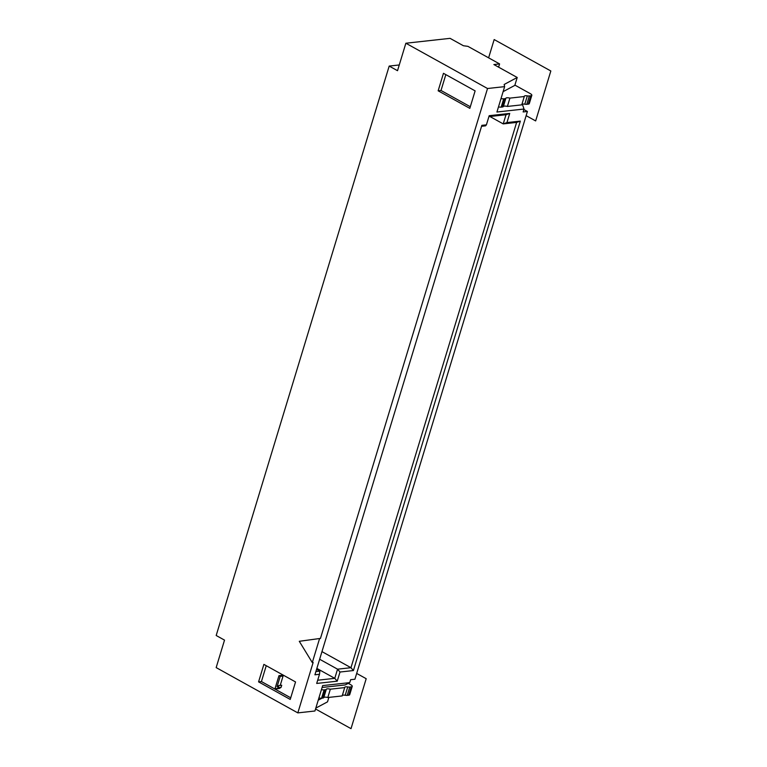 <?xml version="1.0" encoding="UTF-8"?>
<svg xmlns="http://www.w3.org/2000/svg" width="767" height="767" viewBox="0 0 767 767"><rect width="100%" height="100%" fill="white"/><g stroke="black" fill="none" stroke-linecap="round" stroke-linejoin="round"><path stroke-width="1.15" d="M321.44 689.629A4.564 1.381 16.9 0 0 324.115 689.869L325.304 689.744A4.564 1.381 16.9 0 0 326.301 689.293A4.564 1.381 -163.1 0 1 330.337 689.188L344.699 687.596A4.564 1.381 -163.1 0 1 344.709 687.337A4.564 1.381 -163.1 0 1 347.739 686.935A4.564 1.381 16.9 0 0 349.742 687.04L351.209 686.877A4.564 1.381 16.9 0 0 352.245 686.36A4.564 1.381 16.9 0 0 350.73 684.72L348.276 683.359M319.484 674.289L316.694 683.445L337.231 681.182L340.011 672.026L337.557 669.179L350.96 667.702L516.622 122.413L520.352 121.1L506.949 122.576L509.729 113.42L489.193 115.692L486.412 124.848L481.849 125.347L314.921 674.797L319.484 674.289L319.868 671.125L316.589 669.303M319.599 638.528L299.283 641.298L312.294 662.554L319.599 638.528L320.453 638.432L487.524 88.512L405.868 43.23L397.527 70.698L389.185 66.077L216.189 635.498L224.52 640.119L216.169 667.597L297.836 712.888L314.94 710.999L322.658 685.602L349.752 682.62L345.15 684.931L322.092 687.472M328.87 697.395L327.519 701.853L315.822 708.104M290.233 699.427L295.544 681.949L263.886 664.385L258.575 681.873L290.233 699.427M469.816 108.358L438.149 90.803L443.46 73.316L475.128 90.88L469.816 108.358M297.836 712.888L313.147 662.467L312.294 662.554M266.245 665.698L261.422 681.556L290.731 697.807M280.214 685.401L283.061 676.043L281.805 675.353L278.958 675.669L275.161 688.152L276.408 688.843L278.229 687.683L278.872 685.554L277.06 686.724L280.204 676.36L278.958 675.669M276.408 688.843L279.265 688.526L281.077 687.366L281.729 685.238L278.872 685.554M283.061 676.043L280.204 676.36M281.077 687.366L278.229 687.683M258.575 681.873L261.422 681.556M523.871 109.508L527.408 111.474L354.91 679.236L350.634 679.706L349.752 682.62M344.699 687.596L342.178 695.928L327.816 697.51A4.564 1.381 16.9 0 0 323.77 697.625A4.564 1.381 -163.1 0 1 322.773 698.066L321.584 698.191A4.564 1.381 -163.1 0 1 318.909 697.951M352.245 686.36L349.714 694.681A4.564 1.381 -163.1 0 1 348.678 695.209L347.211 695.372A4.564 1.381 -163.1 0 1 345.217 695.257A4.564 1.381 16.9 0 0 342.322 695.448M327.816 697.51L330.337 689.188M340.011 672.026L353.414 670.55L350.96 667.702L321.958 651.614M315.899 671.566L319.868 671.125M337.231 681.182L334.767 678.335L317.682 680.224M316.857 668.402L334.767 678.335L337.557 669.179L319.638 659.246M318.219 700.194L322.073 698.143M506.949 122.576L503.219 123.899L516.622 122.413M520.352 121.1L353.414 670.55M470.305 106.738L441.006 90.487L445.819 74.629M438.149 90.803L441.006 90.487M509.729 113.42L506.009 114.734L503.219 123.899L489.912 116.517M503.114 91.647L514.81 85.396L517.217 77.486L493.881 64.543L499.585 63.92L467.928 46.356L463.402 45.742L450.076 38.35L405.868 43.23M499.585 63.92L498.598 67.16M527.408 111.474L523.132 111.944L524.024 109.029L496.93 112.02L504.638 86.633L504.159 84.466L517.217 77.486M501.014 98.559A4.564 1.381 -163.1 0 0 503.698 98.799L504.878 98.675A4.564 1.381 -163.1 0 0 505.884 98.224L503.353 106.555A4.564 1.381 -163.1 0 1 507.39 106.44L509.921 98.118A4.564 1.381 16.9 0 0 505.884 98.224M509.921 98.118L524.283 96.527A4.564 1.381 16.9 0 1 524.283 96.268A4.564 1.381 16.9 0 1 527.322 95.865L524.791 104.187A4.564 1.381 16.9 0 0 526.795 104.302L528.262 104.139A4.564 1.381 16.9 0 0 529.297 103.612L531.828 95.29A4.564 1.381 -163.1 0 1 530.793 95.808L529.326 95.971A4.564 1.381 -163.1 0 1 527.322 95.865M514.897 85.099L530.313 93.651A4.564 1.381 -163.1 0 1 531.828 95.29M521.896 104.379A4.564 1.381 -163.1 0 1 524.791 104.187M507.39 106.44L521.752 104.858L524.283 96.527M498.483 106.881A4.564 1.381 16.9 0 0 501.167 107.131L502.347 106.996A4.564 1.381 16.9 0 0 503.353 106.555M487.524 88.512L504.638 86.633M524.024 109.029L522.346 104.159M399.262 64.965L389.185 66.077M506.009 114.734L488.915 116.622M486.412 124.848L485.54 125.846L481.571 126.287M315.553 708.986L351.018 728.65L366.195 678.699L356.674 673.426M526.143 115.654L535.654 120.927L550.831 70.986L494.169 39.558L488.617 57.832M345.217 695.257L347.739 686.935M347.211 695.372L349.742 687.04M351.209 686.877L348.678 695.209M323.77 697.625L326.301 689.293M325.304 689.744L322.773 698.066M321.584 698.191L324.115 689.869M529.326 95.971L526.795 104.302M528.262 104.139L530.793 95.808M503.698 98.799L501.167 107.131M502.347 106.996L504.878 98.675"/></g></svg>
